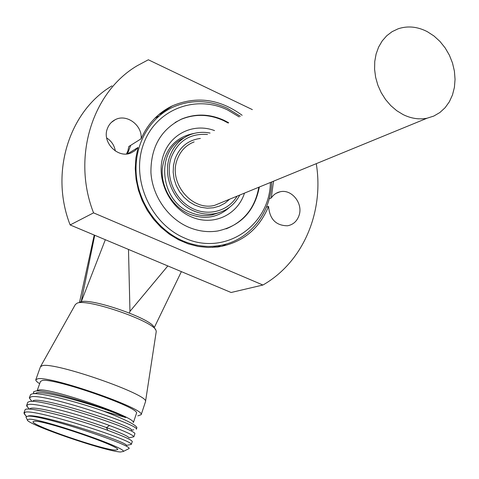 <?xml version="1.0" encoding="UTF-8"?>
<svg xmlns="http://www.w3.org/2000/svg" width="479" height="479" viewBox="0 0 479 479"><rect width="100%" height="100%" fill="white"/><g stroke="black" fill="none" stroke-linecap="round" stroke-linejoin="round"><path stroke-width="0.72" d="M80.029 302.105L80.55 301.914C90.405 297.483 151.843 318.798 154.064 327.355L155.43 329.504M40.703 366.285L75.347 304.524L77.191 303.123C87.633 298.399 153.705 321.313 155.98 330.372L156.256 331.444L145.526 401.522C149.125 394.744 55.492 361.986 42.457 365.609L40.44 366.752M156.196 331.815L156.256 331.444M145.371 402.061L145.526 401.522M39.661 383.709C37.003 382.008 35.709 380.715 35.775 379.835L37.757 378.775C50.69 375.758 145.143 408.671 141.191 414.676L145.526 401.588M137.826 415.892L141.191 414.676M37.23 390.523L40.464 381.44L42.326 380.47C54.325 377.811 140.06 407.701 136.515 413.191L136.389 413.575M37.26 390.511L38.943 389.972C50.481 387.75 134.455 416.67 133.336 422.382M136.755 428.07L136.844 427.442C135.18 424.406 124.085 418.969 103.548 411.12L125.797 417.55C105.931 407.473 45.517 389.134 35.644 391.032L33.56 391.798L33.518 392.666L34.422 393.696M103.548 411.12C75.101 401.121 39.631 392.259 32.386 393.828L30.62 394.498L29.429 397.6M134.737 434.172L134.833 433.89C138.132 429.926 42.673 398.42 29.644 401.504L27.836 402.18L26.704 405.216M132.216 441.788L132.3 441.53C131.659 439.902 123.522 436.189 107.901 430.399L106.428 427.573C120.72 432.854 128.246 436.267 129.025 437.824M32.758 401.21C35.308 394.301 134.485 425.993 131.569 430.238L133.725 429.789M35.536 393.54C37.625 388.235 103.111 406.713 125.797 417.55M31.895 401.378L29.309 397.935L31.339 396.762C44.433 393.457 139.76 424.999 136.389 429.184L136.389 429.226M34.254 393.696L33.518 392.666M28.321 407.904L26.59 405.533L28.596 404.444C36.452 402.839 80.795 414.784 109.547 425.514C125.067 431.316 133.168 435.076 133.863 436.788L131.396 437.315M132.3 441.53L131.312 444.386C133.342 440.417 33.734 408.156 24.938 412.305L24.327 413.748L23.95 412.928L24.938 412.305M27.764 416.221C33.919 411.653 127.767 441.722 126.462 445.428L131.312 444.386M29.985 408.898C31.021 404.857 76.562 416.526 106.428 427.573L109.547 425.514M24.489 414.179L26.489 416.479L24.327 413.748M24.034 412.688L25.052 409.886C25.818 405.533 75.401 418.341 107.901 430.399M24.243 413.569L23.95 412.976M123.343 451.452L120.522 451.996C105.081 451.32 25.908 424.077 27.291 419.802L29.009 419.215C40.464 418.245 126.57 447.745 123.343 451.452L129.138 448.518C131.677 444.74 38.823 413.952 27.644 416.233L26.046 416.85L26.315 417.802M115.265 450.11C101.811 449.595 31.464 425.382 32.967 421.7L34.536 421.191C44.84 420.43 120.253 446.26 117.69 449.613L115.265 450.11M129.402 313.015L129.959 311.374L167.824 265.941M316.266 163.668C324.223 211.934 303.189 262.115 262.911 285.023L231.106 292.495L70.144 224.95C49.6 172.578 69.221 111.074 112.008 85.849M106.667 137.94C111.475 141.042 114.361 145.4 115.337 151.017M262.911 285.023L93.555 212.862L70.144 224.95M93.555 212.862C71.748 157.184 92.315 92.064 137.228 65.713L148.334 59.773L252.361 109.619M273.497 181.212L271.27 197.959C273.461 194.696 276.395 192.642 280.059 191.792C291.555 188.762 303.309 203.407 299.082 215.37C297.064 221.214 293.214 224.687 287.526 225.783C275.958 225.657 269.647 219.19 268.593 206.395C259.007 229.375 242.152 242.901 218.023 246.978L208.108 247.481L198.078 246.44L188.151 243.853L178.535 239.763L169.446 234.249L161.094 227.423L153.657 219.424L147.304 210.419L142.191 200.611L138.425 190.217L136.096 179.463L135.252 168.596L135.904 157.848L138.036 147.46L134.982 150.669L131.162 152.879C118.062 158.956 101.68 142.311 107.398 128.564C108.889 124.606 111.451 121.672 115.092 119.768C126.492 113.367 142.604 125.276 141.089 138.808C147.807 123.672 158.226 112.685 172.338 105.859C196.498 95.77 219.759 98.913 242.134 115.289M268.593 206.395L266.396 207.203M221.837 246.362L226.417 243.961M138.036 147.46L127.612 153.843M141.089 138.808L128.809 146.514L127.881 150.975L126.456 153.975M163.471 112.595L158.693 114.679M159.262 115.84L154.867 118.229M130.755 145.293L127.456 153.861M216.718 247.134L221.292 245.212M271.27 197.959L269.234 198.737M240.38 116.265L227.291 108.248C208.742 99.758 190.486 99.458 172.542 107.332C149.143 118.247 134.072 145.245 136.192 174.009C138.293 202.761 157.501 230.04 182.894 240.889C194.294 245.691 205.79 247.35 217.382 245.859C247.978 242.17 271.138 214.023 271.659 181.966M239.201 116.918L227.561 109.942C195.372 94.219 155.459 109.571 143.365 144.466C130.767 179.128 150.628 223.873 184.696 238.087C224.896 256.528 269.779 225.663 270.407 182.481M228.681 122.75L224.088 120.331C209.73 113.804 195.558 113.385 181.571 119.067C160.986 129.336 150.771 147.131 150.921 172.452C152.298 195.809 167.728 218.184 188.373 227.106C198.114 231.249 207.922 232.543 217.801 230.98C240.793 225.843 254.636 211.191 259.343 187.02M226.094 228.866C244.254 221.448 255.163 207.569 258.816 187.235M228.184 123.025L223.597 120.606C209.251 114.092 195.091 113.673 181.11 119.349L175.134 122.444M210.077 133.066C203.222 131.713 196.618 132.246 190.259 134.659C180.439 138.682 173.596 145.963 169.734 156.507C162.315 176.517 173.913 202.749 193.702 210.91C201.024 214.053 208.383 214.909 215.778 213.478C226.495 211.065 234.5 204.922 239.787 195.043M237.087 196.151C227.878 211.754 206.928 216.999 190.343 207.317C173.679 197.809 165.016 175.116 171.278 157.304C178.152 140.784 190.223 133.18 207.497 134.497M194.139 141.898C186.002 145.083 180.349 151.011 177.182 159.681C168.165 182.756 192.025 211.508 214.676 205.341L223.448 201.749M403.15 114.607C411.18 118.541 419.155 119.738 427.07 118.211L433.788 116.068L439.872 112.523L445.117 107.697L449.368 101.758L452.493 94.902L454.409 87.358L455.05 79.358L454.409 71.161L452.499 63.024L449.398 55.205L445.183 47.948L439.997 41.475L433.998 36.003L427.37 31.704C417.478 26.59 407.731 25.627 398.127 28.806L392.115 31.656L386.757 35.733L382.212 40.919L378.626 47.062L376.111 53.989L374.752 61.498L374.59 69.359L375.638 77.329L377.859 85.172L381.2 92.645L385.547 99.518L390.762 105.584L396.696 110.667L403.15 114.607M81.185 301.758L94.734 235.273M129.959 311.374L128.492 249.439M81.256 301.74L105.332 239.722M194.444 133.336C175.823 136.826 165.093 148.67 162.267 168.871C160.914 187.463 172.482 206.802 189.157 214.035C204.611 220.011 218.137 217.717 229.734 207.156M183.99 137.886C155.43 150.238 159.429 200.515 190.229 212.353C197.51 215.472 204.826 216.322 212.179 214.891L219.681 212.448M229.675 199.192L224.932 203.192L219.472 206.096L213.496 207.778L207.221 208.179L200.881 207.263L194.713 205.06L188.96 201.653L183.84 197.162L179.553 191.75L176.272 185.63L174.117 179.038L173.176 172.23L173.482 165.459L175.021 158.998C179.691 146.927 188.145 140.078 200.384 138.437M35.889 379.524L40.428 366.812M133.419 422.508L136.515 413.191M129.025 437.818L133.863 436.788M136.389 429.184L136.886 427.681M26.662 406.012L29.303 409.036M27.291 419.802L25.998 417.155M133.863 436.812L134.833 433.89M94.225 235.057L79.526 302.285M181.385 271.629L154.244 327.636M115.092 119.768L111.35 122.432M172.338 105.859L159.387 114.349M280.059 191.792L276.12 193.324M212.58 247.445L217.382 245.859M214.544 130.587C193.39 122.612 169.68 133.946 162.98 156.579C156.028 179.176 169.321 207.467 190.87 216.652C212.616 226.609 237.47 215.334 244.47 193.121M181.11 119.349L181.571 119.067M215.778 213.478L212.179 214.891L219.717 212.436M214.676 205.341L427.07 118.211"/></g></svg>
